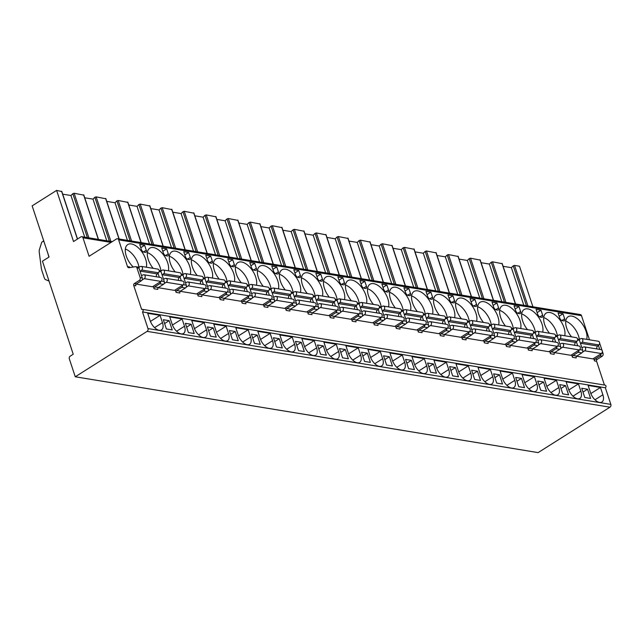 <?xml version="1.0" encoding="UTF-8"?>
<svg xmlns="http://www.w3.org/2000/svg" width="643" height="643" viewBox="0 0 643 643"><rect width="100%" height="100%" fill="white"/><g stroke="black" fill="none" stroke-linecap="round" stroke-linejoin="round"><path stroke-width="0.96" d="M142.481 311.935A1.39 1.069 99.3 0 0 141.661 309.468L133.712 285.444A1.39 1.069 -80.7 0 1 134.307 283.579L139.29 280.42A2.09 1.599 99.3 0 0 140.182 277.631L136.935 267.834A2.09 1.599 99.3 0 0 135.777 266.716A2.09 1.599 99.3 0 0 135.384 266.716L129.034 267.697A2.09 1.599 -80.7 0 1 128.64 267.697A2.09 1.599 -80.7 0 1 127.475 266.588L118.633 239.839A2.09 1.599 99.3 0 0 117.476 238.73A2.09 1.599 99.3 0 0 116.528 238.939L89.088 256.284L82.971 237.797A2.09 1.599 -80.7 0 0 81.814 236.688A2.09 1.599 -80.7 0 0 80.865 236.897L73.535 241.535L56.616 190.392L32.15 205.864L49.061 257.007L42.454 261.187L73.222 354.229L70.232 356.118A2.09 1.599 99.3 0 0 69.348 358.915L75.255 376.782L538.127 452.608L609.966 407.188A2.09 1.599 99.3 0 0 610.85 404.399L605.344 387.761L142.481 311.935L147.978 328.573A2.09 1.599 99.3 0 1 147.094 331.37L75.255 376.782M56.616 190.392L61.672 191.526M62.701 194.17L70.963 195.52L72.844 193.68L74.138 193.262L83.694 195.134M84.723 197.779L92.986 199.129L94.859 197.288L96.153 196.871L105.717 198.743M106.746 201.38L115.009 202.738L116.881 200.897L118.175 200.479L127.732 202.352M128.761 204.988L137.023 206.347L138.904 204.506L140.198 204.08L149.755 205.953M150.783 208.597L159.046 209.948L160.919 208.107L162.213 207.689L171.777 209.562M172.806 212.206L181.069 213.556L182.942 211.716L184.236 211.298L193.8 213.171M194.829 215.815L203.092 217.165L204.964 215.325L206.258 214.907L215.815 216.779M216.844 219.416L225.106 220.774L226.987 218.933L228.281 218.516L237.838 220.388M238.866 223.025L247.129 224.383L249.002 222.542L250.296 222.116L259.86 223.989M260.889 226.633L269.152 227.984L271.024 226.143L272.319 225.725L281.875 227.598M282.904 230.242L291.175 231.593L293.047 229.752L294.341 229.334L303.898 231.207M304.927 233.851L313.189 235.201L315.07 233.361L316.356 232.943L325.921 234.816M326.949 237.452L335.212 238.81L337.085 236.97L338.379 236.552L347.943 238.424M348.972 241.061L357.235 242.419L359.107 240.578L360.401 240.152L369.958 242.025M370.987 244.67L379.249 246.02L381.13 244.179L382.424 243.761L391.981 245.634M393.01 248.278L401.272 249.629L403.145 247.788L404.439 247.37L414.004 249.243M415.032 251.887L423.295 253.238L425.168 251.397L426.462 250.979L436.018 252.852M437.055 255.488L445.318 256.846L447.19 255.006L448.484 254.58L458.041 256.461M459.07 259.097L467.332 260.455L469.213 258.615L470.507 258.189L480.064 260.061M481.093 262.706L489.355 264.056L491.228 262.215L492.522 261.797L502.087 263.67M503.115 266.315L511.378 267.665L513.251 265.824L514.545 265.406L519.488 266.218L532.902 306.783M43.853 241.165L41.787 242.081L39.504 249.291A5.216 4.003 -80.7 0 0 39.239 252.16L41.224 267.48A16.702 12.82 -80.7 0 0 42.012 270.992L44.415 278.242A2.781 2.138 -80.7 0 0 45.573 279.617L49.037 281.104M43.812 241.133L43.306 240.9M48.908 257.104L47.638 252.699M147.721 313.31L150.141 320.624A9.741 5.16 57.7 0 0 161.514 329.867A9.741 5.16 57.7 0 0 162.47 322.641L160.051 315.335L147.721 313.31M169.744 316.919L172.163 324.233A9.741 5.16 57.7 0 0 183.536 333.476A9.741 5.16 57.7 0 0 184.493 326.25L182.073 318.936L169.744 316.919M191.767 320.527L194.178 327.834A9.741 5.16 57.7 0 0 205.551 337.085A9.741 5.16 57.7 0 0 206.516 329.859L204.096 322.545L191.767 320.527M213.781 324.136L216.201 331.442A9.741 5.16 57.7 0 0 227.574 340.686A9.741 5.16 57.7 0 0 228.53 333.46L226.119 326.154L213.781 324.136M235.804 327.737L238.223 335.051A9.741 5.16 57.7 0 0 249.597 344.294A9.741 5.16 57.7 0 0 250.553 337.069L248.134 329.763L235.804 327.737M257.827 331.346L260.246 338.66A9.741 5.16 57.7 0 0 271.611 347.903A9.741 5.16 57.7 0 0 272.576 340.677L270.156 333.371L257.827 331.346M279.842 334.955L282.261 342.269A9.741 5.16 57.7 0 0 293.634 351.512A9.741 5.16 57.7 0 0 294.59 344.286L292.179 336.972L279.842 334.955M301.864 338.564L304.284 345.87A9.741 5.16 57.7 0 0 315.657 355.121A9.741 5.16 57.7 0 0 316.613 347.895L314.194 340.581L301.864 338.564M323.887 342.172L326.306 349.479A9.741 5.16 57.7 0 0 337.679 358.722A9.741 5.16 57.7 0 0 338.636 351.496L336.217 344.19L323.887 342.172M345.91 345.773L348.321 353.087A9.741 5.16 57.7 0 0 359.694 362.33A9.741 5.16 57.7 0 0 360.659 355.105L358.239 347.799L345.91 345.773M367.925 349.382L370.344 356.696A9.741 5.16 57.7 0 0 381.717 365.939A9.741 5.16 57.7 0 0 382.673 358.714L380.262 351.408L367.925 349.382M389.947 352.991L392.367 360.305A9.741 5.16 57.7 0 0 403.74 369.548A9.741 5.16 57.7 0 0 404.696 362.322L402.277 355.008L389.947 352.991M411.97 356.6L414.389 363.906A9.741 5.16 57.7 0 0 425.754 373.157A9.741 5.16 57.7 0 0 426.719 365.931L424.3 358.617L411.97 356.6M433.985 360.209L436.404 367.515A9.741 5.16 57.7 0 0 447.777 376.758A9.741 5.16 57.7 0 0 448.742 369.532L446.322 362.226L433.985 360.209M456.008 363.809L458.427 371.124A9.741 5.16 57.7 0 0 469.8 380.367A9.741 5.16 57.7 0 0 470.756 373.141L468.337 365.835L456.008 363.809M478.03 367.418L480.45 374.732A9.741 5.16 57.7 0 0 491.823 383.975A9.741 5.16 57.7 0 0 492.779 376.75L490.36 369.444L478.03 367.418M500.053 371.027L502.464 378.341A9.741 5.16 57.7 0 0 513.837 387.584A9.741 5.16 57.7 0 0 514.802 380.359L512.383 373.044L500.053 371.027M522.068 374.636L524.487 381.942A9.741 5.16 57.7 0 0 535.86 391.193A9.741 5.16 57.7 0 0 536.817 383.967L534.405 376.653L522.068 374.636M544.091 378.245L546.51 385.551A9.741 5.16 57.7 0 0 557.883 394.794A9.741 5.16 57.7 0 0 558.839 387.568L556.42 380.262L544.091 378.245M566.113 381.846L568.533 389.16A9.741 5.16 57.7 0 0 579.906 398.403A9.741 5.16 57.7 0 0 580.862 391.177L578.443 383.871L566.113 381.846M588.136 385.454L590.547 392.769A9.741 5.16 57.7 0 0 601.92 402.012A9.741 5.16 57.7 0 0 602.885 394.786L600.466 387.48L588.136 385.454M166.392 328.967L172.211 329.923L169.149 320.68L163.338 319.724L166.392 328.967M188.415 332.576L194.226 333.524L191.172 324.281L185.361 323.333L188.415 332.576M210.438 336.185L216.249 337.133L213.195 327.89L207.384 326.941L210.438 336.185M232.461 339.785L238.272 340.742L235.217 331.499L229.398 330.542L232.461 339.785M254.475 343.394L260.294 344.351L257.232 335.107L251.421 334.151L254.475 343.394M276.498 347.003L282.309 347.959L279.255 338.716L273.444 337.76L276.498 347.003M298.521 350.612L304.332 351.56L301.278 342.317L295.459 341.369L298.521 350.612M320.536 354.221L326.355 355.169L323.292 345.926L317.481 344.978L320.536 354.221M342.558 357.821L348.377 358.778L345.315 349.535L339.504 348.578L342.558 357.821M364.581 361.43L370.392 362.387L367.338 353.144L361.527 352.187L364.581 361.43M386.604 365.039L392.415 365.988L389.361 356.752L383.541 355.796L386.604 365.039M408.618 368.648L414.438 369.596L411.375 360.353L405.564 359.405L408.618 368.648M430.641 372.257L436.452 373.205L433.398 363.962L427.587 363.014L430.641 372.257M452.664 375.858L458.475 376.814L455.421 367.571L449.61 366.614L452.664 375.858M474.687 379.466L480.498 380.423L477.444 371.18L471.624 370.223L474.687 379.466M496.701 383.075L502.521 384.024L499.458 374.789L493.647 373.832L496.701 383.075M518.724 386.684L524.535 387.633L521.481 378.389L515.67 377.441L518.724 386.684M540.747 390.293L546.558 391.241L543.504 381.998L537.685 381.05L540.747 390.293M562.762 393.894L568.581 394.85L565.519 385.607L559.707 384.651L562.762 393.894M584.784 397.503L590.595 398.459L587.541 389.216L581.73 388.259L584.784 397.503M142.296 309.331L605.167 385.157A1.39 1.069 99.3 0 1 605.344 387.761M593.666 358.424L594.494 360.924A1.39 1.069 99.3 0 1 595.08 359.059L597.178 359.397A1.39 1.069 -80.7 0 0 596.583 361.262L604.444 385.036M117.476 238.73L580.348 314.556A2.09 1.599 99.3 0 1 581.505 315.665L589.486 339.809M549.628 351.207L550.456 353.706A1.39 1.069 99.3 0 1 551.043 351.842L554.788 352.46A1.39 1.069 99.3 0 0 554.194 354.317L550.456 353.706M527.606 347.598L528.433 350.097A1.39 1.069 99.3 0 1 529.02 348.233L532.766 348.852A1.39 1.069 99.3 0 0 532.179 350.716L528.433 350.097M505.583 343.989L506.411 346.489A1.39 1.069 99.3 0 1 506.997 344.632L510.743 345.243A1.39 1.069 99.3 0 0 510.156 347.107L506.411 346.489M483.56 340.388L484.388 342.888A1.39 1.069 99.3 0 1 484.983 341.023L488.728 341.634A1.39 1.069 99.3 0 0 488.133 343.499L484.388 342.888M461.545 336.779L462.373 339.279A1.39 1.069 99.3 0 1 462.96 337.414L466.705 338.025A1.39 1.069 99.3 0 0 466.111 339.89L462.373 339.279M439.523 333.17L440.351 335.67A1.39 1.069 99.3 0 1 440.937 333.805L444.683 334.424A1.39 1.069 99.3 0 0 444.096 336.281L440.351 335.67M417.5 329.562L418.328 332.061A1.39 1.069 99.3 0 1 418.923 330.197L422.66 330.815A1.39 1.069 99.3 0 0 422.073 332.68L418.328 332.061M395.485 325.953L396.305 328.452A1.39 1.069 99.3 0 1 396.9 326.596L400.645 327.207A1.39 1.069 99.3 0 0 400.05 329.071L396.305 328.452M373.462 322.352L374.29 324.852A1.39 1.069 99.3 0 1 374.877 322.987L378.623 323.598A1.39 1.069 99.3 0 0 378.028 325.462L374.29 324.852M351.44 318.743L352.268 321.243A1.39 1.069 99.3 0 1 352.854 319.378L356.6 319.989A1.39 1.069 99.3 0 0 356.013 321.854L352.268 321.243M329.417 315.134L330.245 317.634A1.39 1.069 99.3 0 1 330.84 315.769L334.577 316.388A1.39 1.069 99.3 0 0 333.99 318.245L330.245 317.634M307.402 311.525L308.23 314.025A1.39 1.069 99.3 0 1 308.817 312.16L312.562 312.779A1.39 1.069 99.3 0 0 311.968 314.644L308.23 314.025M285.379 307.917L286.207 310.416A1.39 1.069 99.3 0 1 286.794 308.56L290.54 309.17A1.39 1.069 99.3 0 0 289.953 311.035L286.207 310.416M263.357 304.316L264.185 306.815A1.39 1.069 99.3 0 1 264.779 304.951L268.517 305.562A1.39 1.069 99.3 0 0 267.93 307.426L264.185 306.815M241.342 300.707L242.162 303.207A1.39 1.069 99.3 0 1 242.757 301.342L246.502 301.953A1.39 1.069 99.3 0 0 245.907 303.817L242.162 303.207M219.319 297.098L220.147 299.598A1.39 1.069 99.3 0 1 220.734 297.733L224.479 298.352A1.39 1.069 99.3 0 0 223.885 300.209L220.147 299.598M197.297 293.489L198.124 295.989A1.39 1.069 99.3 0 1 198.711 294.124L202.457 294.743A1.39 1.069 99.3 0 0 201.87 296.608L198.124 295.989M175.274 289.88L176.102 292.38A1.39 1.069 99.3 0 1 176.696 290.523L180.434 291.134A1.39 1.069 99.3 0 0 179.847 292.999L176.102 292.38M153.259 286.28L154.087 288.779A1.39 1.069 99.3 0 1 154.674 286.915L158.419 287.525A1.39 1.069 99.3 0 0 157.824 289.39L154.087 288.779M571.643 354.815L572.471 357.315A1.39 1.069 99.3 0 1 573.066 355.45L576.803 356.061A1.39 1.069 99.3 0 0 576.216 357.926L572.471 357.315M142.055 280.035L144.233 278.66L160.967 281.401L152.479 286.77L136.179 284.093M164.078 283.643L166.256 282.269L182.99 285.01L174.502 290.371L158.202 287.702M186.1 287.252L188.278 285.87L205.013 288.611L196.525 293.98L180.217 291.311M208.115 290.853L210.293 289.479L227.027 292.219L218.54 297.588L202.24 294.92M230.138 294.462L232.316 293.087L249.05 295.828L240.562 301.197L224.262 298.521M252.16 298.071L254.339 296.696L271.073 299.437L262.585 304.806L246.285 302.13M274.183 301.68L276.353 300.305L293.095 303.046L284.608 308.407L268.3 305.738M296.198 305.288L298.376 303.906L315.11 306.647L306.623 312.016L290.323 309.347M318.221 308.889L320.399 307.515L337.133 310.256L328.645 315.625L312.345 312.956M340.243 312.498L342.422 311.124L359.156 313.864L350.668 319.233L334.368 316.557M362.266 316.107L364.436 314.732L381.178 317.473L372.683 322.842L356.383 320.166M384.281 319.716L386.459 318.341L403.193 321.082L394.706 326.443L378.406 323.775M406.304 323.325L408.482 321.942L425.216 324.683L416.728 330.052L400.428 327.383M428.326 326.925L430.497 325.551L447.239 328.292L438.751 333.661L422.443 330.992M450.341 330.534L452.519 329.16L469.253 331.901L460.766 337.27L444.466 334.593M472.364 334.143L474.542 332.769L491.276 335.509L482.789 340.87L466.488 338.202M494.387 337.752L496.565 336.377L513.299 339.118L504.811 344.479L488.511 341.811M516.409 341.361L518.58 339.978L535.322 342.719L526.826 348.088L510.526 345.42M538.424 344.961L540.602 343.587L557.336 346.328L548.849 351.697L532.549 349.028M560.447 348.57L562.625 347.196L579.359 349.937L570.871 355.306L554.571 352.629M582.47 352.179L584.648 350.805L601.382 353.546L592.894 358.907L576.586 356.238M146.307 267.207A15.311 8.11 57.7 0 0 145.623 259.105A15.311 8.11 57.7 0 0 127.756 244.573A15.311 8.11 57.7 0 0 126.245 255.93A15.311 8.11 57.7 0 0 133.302 267.038M168.329 270.816A15.311 8.11 57.7 0 0 167.646 262.714A15.311 8.11 57.7 0 0 149.771 248.182A15.311 8.11 57.7 0 0 148.268 259.539A15.311 8.11 57.7 0 0 153.171 268.332M190.344 274.424A15.311 8.11 57.7 0 0 189.669 266.323A15.311 8.11 57.7 0 0 171.794 251.791A15.311 8.11 57.7 0 0 170.291 263.148A15.311 8.11 57.7 0 0 175.193 271.941M212.367 278.033A15.311 8.11 57.7 0 0 211.684 269.931A15.311 8.11 57.7 0 0 193.816 255.4A15.311 8.11 57.7 0 0 192.305 266.757A15.311 8.11 57.7 0 0 197.216 275.55M234.39 281.634A15.311 8.11 57.7 0 0 233.706 273.532A15.311 8.11 57.7 0 0 215.839 259.008A15.311 8.11 57.7 0 0 214.328 270.357A15.311 8.11 57.7 0 0 219.231 279.15M256.412 285.243A15.311 8.11 57.7 0 0 255.729 277.141A15.311 8.11 57.7 0 0 237.854 262.609A15.311 8.11 57.7 0 0 236.351 273.966A15.311 8.11 57.7 0 0 241.254 282.759M278.427 288.852A15.311 8.11 57.7 0 0 277.744 280.75A15.311 8.11 57.7 0 0 259.876 266.218A15.311 8.11 57.7 0 0 258.365 277.575A15.311 8.11 57.7 0 0 263.276 286.368M300.45 292.461A15.311 8.11 57.7 0 0 299.767 284.359A15.311 8.11 57.7 0 0 281.899 269.827A15.311 8.11 57.7 0 0 280.388 281.184A15.311 8.11 57.7 0 0 285.291 289.977M322.473 296.061A15.311 8.11 57.7 0 0 321.789 287.96A15.311 8.11 57.7 0 0 303.914 273.436A15.311 8.11 57.7 0 0 302.411 284.793A15.311 8.11 57.7 0 0 307.314 293.586M344.487 299.67A15.311 8.11 57.7 0 0 343.812 291.568A15.311 8.11 57.7 0 0 325.937 277.045A15.311 8.11 57.7 0 0 324.434 288.394A15.311 8.11 57.7 0 0 329.337 297.187M366.51 303.279A15.311 8.11 57.7 0 0 365.827 295.177A15.311 8.11 57.7 0 0 347.959 280.645A15.311 8.11 57.7 0 0 346.448 292.002A15.311 8.11 57.7 0 0 351.359 300.795M388.533 306.888A15.311 8.11 57.7 0 0 387.85 298.786A15.311 8.11 57.7 0 0 369.982 284.254A15.311 8.11 57.7 0 0 368.471 295.611A15.311 8.11 57.7 0 0 373.374 304.404M410.555 310.497A15.311 8.11 57.7 0 0 409.872 302.395A15.311 8.11 57.7 0 0 391.997 287.863A15.311 8.11 57.7 0 0 390.494 299.22A15.311 8.11 57.7 0 0 395.397 308.013M432.57 314.097A15.311 8.11 57.7 0 0 431.887 305.996A15.311 8.11 57.7 0 0 414.02 291.472A15.311 8.11 57.7 0 0 412.517 302.829A15.311 8.11 57.7 0 0 417.42 311.622M454.593 317.706A15.311 8.11 57.7 0 0 453.91 309.604A15.311 8.11 57.7 0 0 436.042 295.081A15.311 8.11 57.7 0 0 434.531 306.43A15.311 8.11 57.7 0 0 439.442 315.223M476.616 321.315A15.311 8.11 57.7 0 0 475.933 313.213A15.311 8.11 57.7 0 0 458.057 298.682A15.311 8.11 57.7 0 0 456.554 310.039A15.311 8.11 57.7 0 0 461.457 318.832M498.638 324.924A15.311 8.11 57.7 0 0 497.955 316.822A15.311 8.11 57.7 0 0 480.08 302.29A15.311 8.11 57.7 0 0 478.577 313.647A15.311 8.11 57.7 0 0 483.48 322.44M520.653 328.533A15.311 8.11 57.7 0 0 519.97 320.431A15.311 8.11 57.7 0 0 502.103 305.899A15.311 8.11 57.7 0 0 500.592 317.256A15.311 8.11 57.7 0 0 505.502 326.049M542.676 332.134A15.311 8.11 57.7 0 0 541.993 324.032A15.311 8.11 57.7 0 0 524.125 309.508A15.311 8.11 57.7 0 0 522.614 320.865A15.311 8.11 57.7 0 0 527.517 329.658M564.699 335.742A15.311 8.11 57.7 0 0 564.015 327.641A15.311 8.11 57.7 0 0 546.14 313.117A15.311 8.11 57.7 0 0 544.637 324.466A15.311 8.11 57.7 0 0 549.54 333.259M586.713 339.351A15.311 8.11 57.7 0 0 586.038 331.249A15.311 8.11 57.7 0 0 568.163 316.718A15.311 8.11 57.7 0 0 566.66 328.075A15.311 8.11 57.7 0 0 571.563 336.868M145.31 252.369A2.781 1.479 57.7 0 0 145.985 252.257A2.781 1.479 57.7 0 0 146.258 250.199L144.627 245.264L139.7 244.461L141.323 249.388A2.781 1.479 57.7 0 0 143.903 252.144L145.31 252.369M167.333 255.978A2.781 1.479 57.7 0 0 168.008 255.866A2.781 1.479 57.7 0 0 168.281 253.8L166.65 248.873L161.714 248.069L163.346 252.996A2.781 1.479 57.7 0 0 165.926 255.745L167.333 255.978M189.355 259.587A2.781 1.479 57.7 0 0 190.031 259.475A2.781 1.479 57.7 0 0 190.304 257.409L188.672 252.482L183.737 251.67L185.369 256.605A2.781 1.479 57.7 0 0 187.949 259.354L189.355 259.587M211.378 263.196A2.781 1.479 57.7 0 0 212.045 263.083A2.781 1.479 57.7 0 0 212.319 261.018L210.695 256.091L205.76 255.279L207.392 260.206A2.781 1.479 57.7 0 0 209.964 262.963L211.378 263.196M233.393 266.805A2.781 1.479 57.7 0 0 234.068 266.692A2.781 1.479 57.7 0 0 234.341 264.627L232.71 259.692L227.783 258.888L229.406 263.815A2.781 1.479 57.7 0 0 231.986 266.572L233.393 266.805M255.416 270.406A2.781 1.479 57.7 0 0 256.091 270.293A2.781 1.479 57.7 0 0 256.364 268.235L254.732 263.3L249.797 262.497L251.429 267.424A2.781 1.479 57.7 0 0 254.009 270.181L255.416 270.406M277.438 274.014A2.781 1.479 57.7 0 0 278.106 273.902A2.781 1.479 57.7 0 0 278.387 271.836L276.755 266.909L271.82 266.106L273.452 271.033A2.781 1.479 57.7 0 0 276.024 273.781L277.438 274.014M299.453 277.623A2.781 1.479 57.7 0 0 300.128 277.511A2.781 1.479 57.7 0 0 300.402 275.445L298.77 270.518L293.843 269.706L295.475 274.641A2.781 1.479 57.7 0 0 298.047 277.39L299.453 277.623M321.476 281.232A2.781 1.479 57.7 0 0 322.151 281.12A2.781 1.479 57.7 0 0 322.424 279.054L320.793 274.127L315.858 273.315L317.489 278.242A2.781 1.479 57.7 0 0 320.069 280.999L321.476 281.232M343.499 284.841A2.781 1.479 57.7 0 0 344.174 284.728A2.781 1.479 57.7 0 0 344.447 282.663L342.815 277.728L337.88 276.924L339.512 281.851A2.781 1.479 57.7 0 0 342.092 284.608L343.499 284.841M365.521 288.442A2.781 1.479 57.7 0 0 366.188 288.329A2.781 1.479 57.7 0 0 366.462 286.272L364.838 281.337L359.903 280.533L361.535 285.46A2.781 1.479 57.7 0 0 364.107 288.217L365.521 288.442M387.536 292.051A2.781 1.479 57.7 0 0 388.211 291.938A2.781 1.479 57.7 0 0 388.485 289.872L386.853 284.945L381.926 284.142L383.549 289.069A2.781 1.479 57.7 0 0 386.13 291.818L387.536 292.051M409.559 295.659A2.781 1.479 57.7 0 0 410.234 295.547A2.781 1.479 57.7 0 0 410.507 293.481L408.876 288.554L403.941 287.743L405.572 292.678A2.781 1.479 57.7 0 0 408.152 295.426L409.559 295.659M431.582 299.268A2.781 1.479 57.7 0 0 432.249 299.156A2.781 1.479 57.7 0 0 432.53 297.09L430.898 292.163L425.963 291.351L427.595 296.278A2.781 1.479 57.7 0 0 430.167 299.035L431.582 299.268M453.604 302.869A2.781 1.479 57.7 0 0 454.271 302.765A2.781 1.479 57.7 0 0 454.545 300.699L452.913 295.764L447.986 294.96L449.618 299.887A2.781 1.479 57.7 0 0 452.19 302.644L453.604 302.869M475.619 306.478A2.781 1.479 57.7 0 0 476.294 306.365A2.781 1.479 57.7 0 0 476.567 304.308L474.936 299.373L470.001 298.569L471.632 303.496A2.781 1.479 57.7 0 0 474.212 306.253L475.619 306.478M497.642 310.087A2.781 1.479 57.7 0 0 498.317 309.974A2.781 1.479 57.7 0 0 498.59 307.909L496.959 302.982L492.024 302.17L493.655 307.105A2.781 1.479 57.7 0 0 496.235 309.854L497.642 310.087M519.665 313.696A2.781 1.479 57.7 0 0 520.332 313.583A2.781 1.479 57.7 0 0 520.605 311.517L518.981 306.59L514.046 305.779L515.678 310.714A2.781 1.479 57.7 0 0 518.25 313.462L519.665 313.696M541.679 317.304A2.781 1.479 57.7 0 0 542.354 317.192A2.781 1.479 57.7 0 0 542.628 315.126L540.996 310.199L536.069 309.387L537.693 314.314A2.781 1.479 57.7 0 0 540.273 317.071L541.679 317.304M563.702 320.905A2.781 1.479 57.7 0 0 564.377 320.801A2.781 1.479 57.7 0 0 564.65 318.735L563.019 313.8L558.084 312.996L559.715 317.923A2.781 1.479 57.7 0 0 562.295 320.68L563.702 320.905M133.712 285.444L135.81 285.781A1.39 1.069 99.3 0 1 136.396 283.917L141.388 280.766A2.09 1.599 99.3 0 0 142.272 277.969L139.033 268.171A2.09 1.599 99.3 0 0 137.867 267.062A2.09 1.599 99.3 0 0 137.473 267.062M129.918 267.56A2.09 1.599 99.3 0 1 129.573 266.925L127.475 266.588M159.496 270.663A2.09 1.599 99.3 0 1 159.89 270.663A2.09 1.599 99.3 0 1 161.047 271.78L164.295 281.578A2.09 1.599 99.3 0 1 163.402 284.375L158.419 287.525M181.519 274.272A2.09 1.599 99.3 0 1 181.913 274.272A2.09 1.599 99.3 0 1 183.07 275.389L186.309 285.187A2.09 1.599 99.3 0 1 185.425 287.984L180.434 291.134M203.534 277.88A2.09 1.599 99.3 0 1 203.935 277.88A2.09 1.599 99.3 0 1 205.093 278.998L208.332 288.795A2.09 1.599 99.3 0 1 207.448 291.584L202.457 294.743M225.556 281.489A2.09 1.599 99.3 0 1 225.95 281.489A2.09 1.599 99.3 0 1 227.116 282.607L230.355 292.396A2.09 1.599 99.3 0 1 229.471 295.193L224.479 298.352M247.579 285.098A2.09 1.599 99.3 0 1 247.973 285.098A2.09 1.599 99.3 0 1 249.13 286.207L252.369 296.005A2.09 1.599 99.3 0 1 251.485 298.802L246.502 301.953M269.602 288.699A2.09 1.599 99.3 0 1 269.996 288.699A2.09 1.599 99.3 0 1 271.153 289.816L274.392 299.614A2.09 1.599 99.3 0 1 273.508 302.411L268.517 305.562M291.617 292.308A2.09 1.599 99.3 0 1 292.018 292.308A2.09 1.599 99.3 0 1 293.176 293.425L296.415 303.223A2.09 1.599 99.3 0 1 295.531 306.02L290.54 309.17M313.639 295.917A2.09 1.599 99.3 0 1 314.033 295.917A2.09 1.599 99.3 0 1 315.191 297.034L318.438 306.832A2.09 1.599 99.3 0 1 317.546 309.621L312.562 312.779M335.662 299.525A2.09 1.599 99.3 0 1 336.056 299.525A2.09 1.599 99.3 0 1 337.213 300.635L340.452 310.432A2.09 1.599 99.3 0 1 339.568 313.229L334.577 316.388M357.685 303.134A2.09 1.599 99.3 0 1 358.079 303.134A2.09 1.599 99.3 0 1 359.236 304.243L362.475 314.041A2.09 1.599 99.3 0 1 361.591 316.838L356.6 319.989M379.7 306.735A2.09 1.599 99.3 0 1 380.093 306.735A2.09 1.599 99.3 0 1 381.259 307.852L384.498 317.65A2.09 1.599 99.3 0 1 383.614 320.447L378.623 323.598M401.722 310.344A2.09 1.599 99.3 0 1 402.116 310.344A2.09 1.599 99.3 0 1 403.274 311.461L406.513 321.259A2.09 1.599 99.3 0 1 405.629 324.056L400.645 327.207M423.745 313.953A2.09 1.599 99.3 0 1 424.139 313.953A2.09 1.599 99.3 0 1 425.296 315.07L428.535 324.868A2.09 1.599 99.3 0 1 427.651 327.657L422.66 330.815M445.76 317.562A2.09 1.599 99.3 0 1 446.162 317.562A2.09 1.599 99.3 0 1 447.319 318.671L450.558 328.469A2.09 1.599 99.3 0 1 449.674 331.266L444.683 334.424M467.782 321.162A2.09 1.599 99.3 0 1 468.176 321.17A2.09 1.599 99.3 0 1 469.334 322.28L472.581 332.077A2.09 1.599 99.3 0 1 471.689 334.874L466.705 338.025M489.805 324.771A2.09 1.599 99.3 0 1 490.199 324.771A2.09 1.599 99.3 0 1 491.356 325.888L494.596 335.686A2.09 1.599 99.3 0 1 493.711 338.483L488.728 341.634M511.828 328.38A2.09 1.599 99.3 0 1 512.222 328.38A2.09 1.599 99.3 0 1 513.379 329.497L516.618 339.295A2.09 1.599 99.3 0 1 515.734 342.092L510.743 345.243M533.843 331.989A2.09 1.599 99.3 0 1 534.237 331.989A2.09 1.599 99.3 0 1 535.402 333.106L538.641 342.904A2.09 1.599 99.3 0 1 537.757 345.693L532.766 348.852M555.865 335.598A2.09 1.599 99.3 0 1 556.259 335.598A2.09 1.599 99.3 0 1 557.417 336.707L560.664 346.505A2.09 1.599 99.3 0 1 559.772 349.302L554.788 352.46M599.614 343.225A2.09 1.599 99.3 0 1 599.806 343.651L601.969 350.17M577.888 339.199A2.09 1.599 99.3 0 1 578.282 339.207A2.09 1.599 99.3 0 1 579.439 340.316L582.679 350.113A2.09 1.599 99.3 0 1 581.794 352.911L576.803 356.061M157.993 273.235L159.327 277.27M180.008 276.836L181.342 280.87M202.031 280.444L203.365 284.479M224.053 284.053L225.388 288.088M246.068 287.662L247.402 291.697M268.091 291.271L269.425 295.306M290.114 294.872L291.448 298.907M312.136 298.481L313.471 302.515M334.151 302.089L335.485 306.124M356.174 305.698L357.508 309.733M378.197 309.307L379.531 313.342M400.211 312.908L401.553 316.943M422.234 316.517L423.568 320.552M444.257 320.126L445.591 324.16M466.279 323.734L467.614 327.769M488.294 327.343L489.628 331.378M510.317 330.944L511.651 334.979M532.34 334.553L533.674 338.588M554.362 338.162L555.697 342.197M598.4 345.379L599.734 349.406M602.387 351.44L603.046 353.449A2.09 1.599 99.3 0 1 602.161 356.246L597.178 359.397M576.377 341.771L577.711 345.805M160.662 281.594A2.09 1.599 99.3 0 1 159.665 283.756L154.674 286.915M182.684 285.203A2.09 1.599 99.3 0 1 181.68 287.365L176.696 290.523M204.707 288.811A2.09 1.599 99.3 0 1 203.702 290.974L198.711 294.124M226.722 292.412A2.09 1.599 99.3 0 1 225.725 294.582L220.734 297.733M248.745 296.021A2.09 1.599 99.3 0 1 247.748 298.191L242.757 301.342M270.767 299.63A2.09 1.599 99.3 0 1 269.763 301.792L264.779 304.951M292.79 303.239A2.09 1.599 99.3 0 1 291.785 305.401L286.794 308.56M314.805 306.84A2.09 1.599 99.3 0 1 313.808 309.01L308.817 312.16M336.828 310.448A2.09 1.599 99.3 0 1 335.823 312.619L330.84 315.769M358.85 314.057A2.09 1.599 99.3 0 1 357.846 316.227L352.854 319.378M380.865 317.666A2.09 1.599 99.3 0 1 379.868 319.828L374.877 322.987M402.888 321.275A2.09 1.599 99.3 0 1 401.891 323.437L396.9 326.596M424.91 324.876A2.09 1.599 99.3 0 1 423.906 327.046L418.923 330.197M446.933 328.485A2.09 1.599 99.3 0 1 445.929 330.655L440.937 333.805M468.948 332.093A2.09 1.599 99.3 0 1 467.951 334.264L462.96 337.414M490.971 335.702A2.09 1.599 99.3 0 1 489.966 337.864L484.983 341.023M512.993 339.311A2.09 1.599 99.3 0 1 511.989 341.473L506.997 344.632M535.008 342.912A2.09 1.599 99.3 0 1 534.011 345.082L529.02 348.233M557.031 346.521A2.09 1.599 99.3 0 1 556.034 348.691L551.043 351.842M601.076 353.738A2.09 1.599 99.3 0 1 600.072 355.9L595.08 359.059M579.054 350.13A2.09 1.599 99.3 0 1 578.049 352.3L573.066 355.45M140.15 271.547A2.419 1.857 99.3 0 1 140.487 271.169L141.757 270.044A2.09 1.599 -80.7 0 0 142.441 267.866A2.09 1.599 -80.7 0 0 141.187 266.371A2.09 1.599 -80.7 0 0 140.238 266.58L138.695 267.56M144.233 278.66A2.09 1.599 -80.7 0 0 145.23 276.45A2.09 1.599 -80.7 0 0 143.96 274.746A2.09 1.599 -80.7 0 0 143.333 274.81L141.886 275.397A2.419 1.857 99.3 0 1 141.452 275.509M160.967 281.401A2.09 1.599 -80.7 0 0 161.972 279.191A2.09 1.599 -80.7 0 0 160.694 277.495L143.96 274.746M156.418 276.787A2.419 1.857 99.3 0 1 157.222 273.91L158.491 272.785A2.09 1.599 -80.7 0 0 159.175 270.607A2.09 1.599 -80.7 0 0 157.921 269.112L141.187 266.371M141.757 270.044L158.491 272.785M162.165 275.156A2.419 1.857 99.3 0 1 162.51 274.778L163.772 273.653A2.09 1.599 -80.7 0 0 164.455 271.467A2.09 1.599 -80.7 0 0 163.209 269.98A2.09 1.599 -80.7 0 0 162.261 270.189L160.718 271.161M166.256 282.269A2.09 1.599 -80.7 0 0 167.252 280.059A2.09 1.599 -80.7 0 0 165.982 278.355A2.09 1.599 -80.7 0 0 165.347 278.411L163.909 279.006A2.419 1.857 99.3 0 1 163.475 279.118M182.99 285.01A2.09 1.599 -80.7 0 0 183.986 282.799A2.09 1.599 -80.7 0 0 182.716 281.095L165.982 278.355M178.441 280.396A2.419 1.857 99.3 0 1 179.244 277.519L180.514 276.394A2.09 1.599 -80.7 0 0 181.197 274.207A2.09 1.599 -80.7 0 0 179.944 272.72L163.209 269.98M163.772 273.653L180.514 276.394M184.187 278.765A2.419 1.857 99.3 0 1 184.533 278.379L185.795 277.262A2.09 1.599 -80.7 0 0 186.478 275.075A2.09 1.599 -80.7 0 0 185.232 273.58A2.09 1.599 -80.7 0 0 184.284 273.797L182.741 274.77M188.278 285.87A2.09 1.599 -80.7 0 0 189.275 283.667A2.09 1.599 -80.7 0 0 187.997 281.964A2.09 1.599 -80.7 0 0 187.37 282.02L185.931 282.615A2.419 1.857 99.3 0 1 185.497 282.719M205.013 288.611A2.09 1.599 -80.7 0 0 206.009 286.408A2.09 1.599 -80.7 0 0 204.739 284.704L187.997 281.964M200.455 284.005A2.419 1.857 99.3 0 1 201.267 281.12L202.529 280.002A2.09 1.599 -80.7 0 0 203.212 277.816A2.09 1.599 -80.7 0 0 201.966 276.321L185.232 273.58M185.795 277.262L202.529 280.002M206.21 282.373A2.419 1.857 99.3 0 1 206.548 281.988L207.818 280.87A2.09 1.599 -80.7 0 0 208.501 278.684A2.09 1.599 -80.7 0 0 207.247 277.189A2.09 1.599 -80.7 0 0 206.299 277.406L204.755 278.379M210.293 289.479A2.09 1.599 -80.7 0 0 211.298 287.268A2.09 1.599 -80.7 0 0 210.02 285.572A2.09 1.599 -80.7 0 0 209.393 285.629L207.946 286.215A2.419 1.857 99.3 0 1 207.52 286.328M227.027 292.219A2.09 1.599 -80.7 0 0 228.032 290.017A2.09 1.599 -80.7 0 0 226.754 288.313L210.02 285.572M222.478 287.614A2.419 1.857 99.3 0 1 223.29 284.728L224.552 283.611A2.09 1.599 -80.7 0 0 225.235 281.425A2.09 1.599 -80.7 0 0 223.989 279.93L207.247 277.189M207.818 280.87L224.552 283.611M228.225 285.974A2.419 1.857 99.3 0 1 228.57 285.596L229.84 284.471A2.09 1.599 -80.7 0 0 230.524 282.293A2.09 1.599 -80.7 0 0 229.27 280.798A2.09 1.599 -80.7 0 0 228.321 281.007L226.778 281.988M232.316 293.087A2.09 1.599 -80.7 0 0 233.313 290.877A2.09 1.599 -80.7 0 0 232.043 289.181A2.09 1.599 -80.7 0 0 231.408 289.237L229.969 289.824A2.419 1.857 99.3 0 1 229.535 289.937M249.05 295.828A2.09 1.599 -80.7 0 0 250.047 293.618A2.09 1.599 -80.7 0 0 248.777 291.922L232.043 289.181M244.501 291.223A2.419 1.857 99.3 0 1 245.304 288.337L246.574 287.22A2.09 1.599 -80.7 0 0 247.258 285.034A2.09 1.599 -80.7 0 0 246.004 283.539L229.27 280.798M229.84 284.471L246.574 287.22M250.248 289.583A2.419 1.857 99.3 0 1 250.593 289.205L251.855 288.08A2.09 1.599 -80.7 0 0 252.538 285.902A2.09 1.599 -80.7 0 0 251.292 284.407A2.09 1.599 -80.7 0 0 250.344 284.616L248.801 285.588M254.339 296.696A2.09 1.599 -80.7 0 0 255.335 294.486A2.09 1.599 -80.7 0 0 254.065 292.782A2.09 1.599 -80.7 0 0 253.43 292.846L251.992 293.433A2.419 1.857 99.3 0 1 251.558 293.546M271.073 299.437A2.09 1.599 -80.7 0 0 272.069 297.227A2.09 1.599 -80.7 0 0 270.799 295.531L254.065 292.782M266.515 294.824A2.419 1.857 99.3 0 1 267.327 291.946L268.589 290.821A2.09 1.599 -80.7 0 0 269.272 288.643A2.09 1.599 -80.7 0 0 268.027 287.148L251.292 284.407M251.855 288.08L268.589 290.821M272.27 293.192A2.419 1.857 99.3 0 1 272.616 292.814L273.878 291.689A2.09 1.599 -80.7 0 0 274.561 289.503A2.09 1.599 -80.7 0 0 273.315 288.016A2.09 1.599 -80.7 0 0 272.359 288.225L270.824 289.197M276.353 300.305A2.09 1.599 -80.7 0 0 277.358 298.095A2.09 1.599 -80.7 0 0 276.08 296.391A2.09 1.599 -80.7 0 0 275.453 296.447L274.014 297.042A2.419 1.857 99.3 0 1 273.58 297.154M293.095 303.046A2.09 1.599 -80.7 0 0 294.092 300.836A2.09 1.599 -80.7 0 0 292.822 299.132L276.08 296.391M288.538 298.432A2.419 1.857 99.3 0 1 289.35 295.555L290.612 294.43A2.09 1.599 -80.7 0 0 291.295 292.243A2.09 1.599 -80.7 0 0 290.049 290.757L273.315 288.016M273.878 291.689L290.612 294.43M294.293 296.801A2.419 1.857 99.3 0 1 294.631 296.415L295.901 295.298A2.09 1.599 -80.7 0 0 296.584 293.112A2.09 1.599 -80.7 0 0 295.33 291.617A2.09 1.599 -80.7 0 0 294.381 291.834L292.838 292.806M298.376 303.906A2.09 1.599 -80.7 0 0 299.373 301.704A2.09 1.599 -80.7 0 0 298.103 300A2.09 1.599 -80.7 0 0 297.476 300.056L296.029 300.651A2.419 1.857 99.3 0 1 295.595 300.755M315.11 306.647A2.09 1.599 -80.7 0 0 316.115 304.444A2.09 1.599 -80.7 0 0 314.837 302.74L298.103 300M310.561 302.041A2.419 1.857 99.3 0 1 311.373 299.156L312.635 298.039A2.09 1.599 -80.7 0 0 313.318 295.852A2.09 1.599 -80.7 0 0 312.064 294.357L295.33 291.617M295.901 295.298L312.635 298.039M316.308 300.402A2.419 1.857 99.3 0 1 316.653 300.024L317.915 298.907A2.09 1.599 -80.7 0 0 318.598 296.72A2.09 1.599 -80.7 0 0 317.353 295.225A2.09 1.599 -80.7 0 0 316.404 295.442L314.861 296.415M320.399 307.515A2.09 1.599 -80.7 0 0 321.396 305.304A2.09 1.599 -80.7 0 0 320.126 303.609A2.09 1.599 -80.7 0 0 319.491 303.665L318.052 304.252A2.419 1.857 99.3 0 1 317.618 304.364M337.133 310.256A2.09 1.599 -80.7 0 0 338.13 308.053A2.09 1.599 -80.7 0 0 336.86 306.349L320.126 303.609M332.584 305.65A2.419 1.857 99.3 0 1 333.387 302.765L334.657 301.647A2.09 1.599 -80.7 0 0 335.341 299.461A2.09 1.599 -80.7 0 0 334.087 297.966L317.353 295.225M317.915 298.907L334.657 301.647M338.331 304.01A2.419 1.857 99.3 0 1 338.676 303.633L339.938 302.507A2.09 1.599 -80.7 0 0 340.621 300.329A2.09 1.599 -80.7 0 0 339.375 298.834A2.09 1.599 -80.7 0 0 338.427 299.043L336.884 300.024M342.422 311.124A2.09 1.599 -80.7 0 0 343.418 308.913A2.09 1.599 -80.7 0 0 342.148 307.217A2.09 1.599 -80.7 0 0 341.513 307.274L340.075 307.86A2.419 1.857 99.3 0 1 339.641 307.973M359.156 313.864A2.09 1.599 -80.7 0 0 360.152 311.654A2.09 1.599 -80.7 0 0 358.882 309.958L342.148 307.217M354.598 309.251A2.419 1.857 99.3 0 1 355.41 306.373L356.672 305.256A2.09 1.599 -80.7 0 0 357.355 303.07A2.09 1.599 -80.7 0 0 356.109 301.575L339.375 298.834M339.938 302.507L356.672 305.256M360.353 307.619A2.419 1.857 99.3 0 1 360.691 307.241L361.961 306.116A2.09 1.599 -80.7 0 0 362.644 303.938A2.09 1.599 -80.7 0 0 361.39 302.443A2.09 1.599 -80.7 0 0 360.442 302.652L358.898 303.625M364.436 314.732A2.09 1.599 -80.7 0 0 365.441 312.522A2.09 1.599 -80.7 0 0 364.163 310.818A2.09 1.599 -80.7 0 0 363.536 310.882L362.097 311.469A2.419 1.857 99.3 0 1 361.663 311.582M381.178 317.473A2.09 1.599 -80.7 0 0 382.175 315.263A2.09 1.599 -80.7 0 0 380.897 313.559L364.163 310.818M376.621 312.86A2.419 1.857 99.3 0 1 377.433 309.982L378.695 308.857A2.09 1.599 -80.7 0 0 379.378 306.679A2.09 1.599 -80.7 0 0 378.132 305.184L361.39 302.443M361.961 306.116L378.695 308.857M382.368 311.228A2.419 1.857 99.3 0 1 382.714 310.85L383.984 309.725A2.09 1.599 -80.7 0 0 384.667 307.539A2.09 1.599 -80.7 0 0 383.413 306.052A2.09 1.599 -80.7 0 0 382.464 306.261L380.921 307.233M386.459 318.341A2.09 1.599 -80.7 0 0 387.456 316.131A2.09 1.599 -80.7 0 0 386.186 314.427A2.09 1.599 -80.7 0 0 385.551 314.483L384.112 315.078A2.419 1.857 99.3 0 1 383.678 315.183M403.193 321.082A2.09 1.599 -80.7 0 0 404.198 318.872A2.09 1.599 -80.7 0 0 402.92 317.168L386.186 314.427M398.644 316.469A2.419 1.857 99.3 0 1 399.448 313.591L400.718 312.466A2.09 1.599 -80.7 0 0 401.401 310.28A2.09 1.599 -80.7 0 0 400.147 308.793L383.413 306.052M383.984 309.725L400.718 312.466M404.391 314.837A2.419 1.857 99.3 0 1 404.736 314.451L405.998 313.334A2.09 1.599 -80.7 0 0 406.681 311.148A2.09 1.599 -80.7 0 0 405.436 309.653A2.09 1.599 -80.7 0 0 404.487 309.87L402.944 310.842M408.482 321.942A2.09 1.599 -80.7 0 0 409.478 319.74A2.09 1.599 -80.7 0 0 408.209 318.036A2.09 1.599 -80.7 0 0 407.574 318.092L406.135 318.687A2.419 1.857 99.3 0 1 405.701 318.791M425.216 324.683A2.09 1.599 -80.7 0 0 426.213 322.481A2.09 1.599 -80.7 0 0 424.943 320.777L408.209 318.036M420.667 320.077A2.419 1.857 99.3 0 1 421.47 317.192L422.74 316.075A2.09 1.599 -80.7 0 0 423.424 313.888A2.09 1.599 -80.7 0 0 422.17 312.394L405.436 309.653M405.998 313.334L422.74 316.075M426.413 318.438A2.419 1.857 99.3 0 1 426.759 318.06L428.021 316.943A2.09 1.599 -80.7 0 0 428.704 314.757A2.09 1.599 -80.7 0 0 427.458 313.262A2.09 1.599 -80.7 0 0 426.51 313.479L424.967 314.451M430.497 325.551A2.09 1.599 -80.7 0 0 431.501 323.341A2.09 1.599 -80.7 0 0 430.223 321.645A2.09 1.599 -80.7 0 0 429.596 321.701L428.158 322.288A2.419 1.857 99.3 0 1 427.724 322.4M447.239 328.292A2.09 1.599 -80.7 0 0 448.235 326.081A2.09 1.599 -80.7 0 0 446.965 324.385L430.223 321.645M442.681 323.686A2.419 1.857 99.3 0 1 443.493 320.801L444.755 319.684A2.09 1.599 -80.7 0 0 445.438 317.497A2.09 1.599 -80.7 0 0 444.192 316.002L427.458 313.262M428.021 316.943L444.755 319.684M448.436 322.047A2.419 1.857 99.3 0 1 448.774 321.669L450.044 320.544A2.09 1.599 -80.7 0 0 450.727 318.365A2.09 1.599 -80.7 0 0 449.473 316.87A2.09 1.599 -80.7 0 0 448.525 317.079L446.981 318.06M452.519 329.16A2.09 1.599 -80.7 0 0 453.516 326.949A2.09 1.599 -80.7 0 0 452.246 325.254A2.09 1.599 -80.7 0 0 451.619 325.31L450.172 325.897A2.419 1.857 99.3 0 1 449.746 326.009M469.253 331.901A2.09 1.599 -80.7 0 0 470.258 329.69A2.09 1.599 -80.7 0 0 468.98 327.994L452.246 325.254M464.704 327.287A2.419 1.857 99.3 0 1 465.516 324.41L466.778 323.292A2.09 1.599 -80.7 0 0 467.461 321.106A2.09 1.599 -80.7 0 0 466.215 319.611L449.473 316.87M450.044 320.544L466.778 323.292M470.451 325.655A2.419 1.857 99.3 0 1 470.797 325.278L472.058 324.152A2.09 1.599 -80.7 0 0 472.75 321.974A2.09 1.599 -80.7 0 0 471.496 320.479A2.09 1.599 -80.7 0 0 470.547 320.688L469.004 321.661M474.542 332.769A2.09 1.599 -80.7 0 0 475.539 330.558A2.09 1.599 -80.7 0 0 474.269 328.854A2.09 1.599 -80.7 0 0 473.634 328.919L472.195 329.505A2.419 1.857 99.3 0 1 471.761 329.618M491.276 335.509A2.09 1.599 -80.7 0 0 492.273 333.299A2.09 1.599 -80.7 0 0 491.003 331.595L474.269 328.854M486.727 330.896A2.419 1.857 99.3 0 1 487.531 328.018L488.801 326.893A2.09 1.599 -80.7 0 0 489.484 324.715A2.09 1.599 -80.7 0 0 488.23 323.22L471.496 320.479M472.058 324.152L488.801 326.893M492.474 329.264A2.419 1.857 99.3 0 1 492.819 328.886L494.081 327.761A2.09 1.599 -80.7 0 0 494.764 325.575A2.09 1.599 -80.7 0 0 493.519 324.088A2.09 1.599 -80.7 0 0 492.57 324.297L491.027 325.27M496.565 336.377A2.09 1.599 -80.7 0 0 497.561 334.167A2.09 1.599 -80.7 0 0 496.292 332.463A2.09 1.599 -80.7 0 0 495.657 332.519L494.218 333.114A2.419 1.857 99.3 0 1 493.784 333.219M513.299 339.118A2.09 1.599 -80.7 0 0 514.296 336.908A2.09 1.599 -80.7 0 0 513.026 335.204L496.292 332.463M508.742 334.505A2.419 1.857 99.3 0 1 509.553 331.627L510.815 330.502A2.09 1.599 -80.7 0 0 511.498 328.316A2.09 1.599 -80.7 0 0 510.253 326.829L493.519 324.088M494.081 327.761L510.815 330.502M514.496 332.873A2.419 1.857 99.3 0 1 514.842 332.487L516.104 331.37A2.09 1.599 -80.7 0 0 516.787 329.184A2.09 1.599 -80.7 0 0 515.533 327.689A2.09 1.599 -80.7 0 0 514.585 327.906L513.05 328.878M518.58 339.978A2.09 1.599 -80.7 0 0 519.584 337.776A2.09 1.599 -80.7 0 0 518.306 336.072A2.09 1.599 -80.7 0 0 517.679 336.128L516.241 336.723A2.419 1.857 99.3 0 1 515.807 336.828M535.322 342.719A2.09 1.599 -80.7 0 0 536.318 340.517A2.09 1.599 -80.7 0 0 535.04 338.813L518.306 336.072M530.764 338.114A2.419 1.857 99.3 0 1 531.576 335.228L532.838 334.111A2.09 1.599 -80.7 0 0 533.521 331.925A2.09 1.599 -80.7 0 0 532.275 330.43L515.533 327.689M516.104 331.37L532.838 334.111M536.511 336.474A2.419 1.857 99.3 0 1 536.857 336.096L538.127 334.979A2.09 1.599 -80.7 0 0 538.81 332.793A2.09 1.599 -80.7 0 0 537.556 331.298A2.09 1.599 -80.7 0 0 536.608 331.515L535.064 332.487M540.602 343.587A2.09 1.599 -80.7 0 0 541.599 341.377A2.09 1.599 -80.7 0 0 540.329 339.681A2.09 1.599 -80.7 0 0 539.702 339.737L538.255 340.324A2.419 1.857 99.3 0 1 537.821 340.436M557.336 346.328A2.09 1.599 -80.7 0 0 558.341 344.118A2.09 1.599 -80.7 0 0 557.063 342.422L540.329 339.681M552.787 341.722A2.419 1.857 99.3 0 1 553.591 338.837L554.861 337.72A2.09 1.599 -80.7 0 0 555.544 335.533A2.09 1.599 -80.7 0 0 554.29 334.038L537.556 331.298M538.127 334.979L554.861 337.72M558.534 340.083A2.419 1.857 99.3 0 1 558.88 339.705L560.141 338.58A2.09 1.599 -80.7 0 0 560.825 336.402A2.09 1.599 -80.7 0 0 559.579 334.907A2.09 1.599 -80.7 0 0 558.63 335.116L557.087 336.096M562.625 347.196A2.09 1.599 -80.7 0 0 563.622 344.986A2.09 1.599 -80.7 0 0 562.352 343.29A2.09 1.599 -80.7 0 0 561.717 343.346L560.278 343.933A2.419 1.857 99.3 0 1 559.844 344.045M579.359 349.937A2.09 1.599 -80.7 0 0 580.356 347.726A2.09 1.599 -80.7 0 0 579.086 346.03L562.352 343.29M574.81 345.323A2.419 1.857 99.3 0 1 575.614 342.446L576.884 341.329A2.09 1.599 -80.7 0 0 577.567 339.142A2.09 1.599 -80.7 0 0 576.313 337.647L559.579 334.907M560.141 338.58L576.884 341.329M580.557 343.692A2.419 1.857 99.3 0 1 580.902 343.314L582.164 342.189A2.09 1.599 -80.7 0 0 582.847 340.01A2.09 1.599 -80.7 0 0 581.602 338.515A2.09 1.599 -80.7 0 0 580.653 338.724L579.11 339.697M584.648 350.805A2.09 1.599 -80.7 0 0 585.644 348.594A2.09 1.599 -80.7 0 0 584.366 346.89A2.09 1.599 -80.7 0 0 583.74 346.955L582.301 347.541A2.419 1.857 99.3 0 1 581.867 347.654M601.382 353.546A2.09 1.599 -80.7 0 0 602.378 351.335A2.09 1.599 -80.7 0 0 601.109 349.631L584.366 346.89M596.825 348.932A2.419 1.857 99.3 0 1 597.636 346.055L598.898 344.929A2.09 1.599 -80.7 0 0 599.581 342.751A2.09 1.599 -80.7 0 0 598.336 341.256L581.602 338.515M582.164 342.189L598.898 344.929M138.984 267.375A15.311 8.11 57.7 0 0 138.141 263.839A15.311 8.11 57.7 0 0 125.337 249.042M161.007 270.984A15.311 8.11 57.7 0 0 160.163 267.448A15.311 8.11 57.7 0 0 147.36 252.643M183.022 274.593A15.311 8.11 57.7 0 0 182.186 271.049A15.311 8.11 57.7 0 0 169.374 256.252M205.045 278.194A15.311 8.11 57.7 0 0 204.201 274.657A15.311 8.11 57.7 0 0 191.397 259.86M227.067 281.803A15.311 8.11 57.7 0 0 226.223 278.266A15.311 8.11 57.7 0 0 213.42 263.469M249.082 285.412A15.311 8.11 57.7 0 0 248.246 281.875A15.311 8.11 57.7 0 0 235.442 267.078M271.105 289.02A15.311 8.11 57.7 0 0 270.261 285.484A15.311 8.11 57.7 0 0 257.457 270.679M293.128 292.629A15.311 8.11 57.7 0 0 292.284 289.085A15.311 8.11 57.7 0 0 279.48 274.288M315.15 296.23A15.311 8.11 57.7 0 0 314.306 292.694A15.311 8.11 57.7 0 0 301.503 277.897M337.165 299.839A15.311 8.11 57.7 0 0 336.329 296.302A15.311 8.11 57.7 0 0 323.517 281.505M359.188 303.448A15.311 8.11 57.7 0 0 358.344 299.911A15.311 8.11 57.7 0 0 345.54 285.114M381.211 307.057A15.311 8.11 57.7 0 0 380.367 303.512A15.311 8.11 57.7 0 0 367.563 288.715M403.225 310.665A15.311 8.11 57.7 0 0 402.389 307.121A15.311 8.11 57.7 0 0 389.586 292.324M425.248 314.266A15.311 8.11 57.7 0 0 424.404 310.73A15.311 8.11 57.7 0 0 411.6 295.933M447.271 317.875A15.311 8.11 57.7 0 0 446.427 314.339A15.311 8.11 57.7 0 0 433.623 299.542M469.294 321.484A15.311 8.11 57.7 0 0 468.45 317.947A15.311 8.11 57.7 0 0 455.646 303.142M491.308 325.093A15.311 8.11 57.7 0 0 490.472 321.548A15.311 8.11 57.7 0 0 477.669 306.751M513.331 328.702A15.311 8.11 57.7 0 0 512.487 325.157A15.311 8.11 57.7 0 0 499.683 310.36M535.354 332.302A15.311 8.11 57.7 0 0 534.51 328.766A15.311 8.11 57.7 0 0 521.706 313.969M557.377 335.911A15.311 8.11 57.7 0 0 556.533 332.375A15.311 8.11 57.7 0 0 543.729 317.578M579.391 339.52A15.311 8.11 57.7 0 0 578.547 335.984A15.311 8.11 57.7 0 0 565.744 321.178M144.627 245.264L140.769 247.708M166.65 248.873L162.792 251.317M188.672 252.482L184.814 254.917M210.695 256.091L206.829 258.526M232.71 259.692L228.852 262.135M254.732 263.3L250.874 265.744M276.755 266.909L272.897 269.353M298.77 270.518L294.912 272.954M320.793 274.127L316.935 276.562M342.815 277.728L338.957 280.171M364.838 281.337L360.972 283.78M386.853 284.945L382.995 287.389M408.876 288.554L405.018 290.99M430.898 292.163L427.04 294.598M452.913 295.764L449.055 298.207M474.936 299.373L471.078 301.816M496.959 302.982L493.101 305.425M518.981 306.59L515.123 309.026M540.996 310.199L537.138 312.635M563.019 313.8L559.161 316.243M160.051 315.335L150.43 321.42M182.073 318.936L172.445 325.028M204.096 322.545L194.467 328.629M226.119 326.154L216.49 332.238M248.134 329.763L238.513 335.847M270.156 333.371L260.528 339.456M292.179 336.972L282.55 343.065M314.194 340.581L304.573 346.665M336.217 344.19L326.588 350.274M358.239 347.799L348.61 353.883M380.262 351.408L370.633 357.492M402.277 355.008L392.656 361.101M424.3 358.617L414.671 364.702M446.322 362.226L436.693 368.31M468.337 365.835L458.716 371.919M490.36 369.444L480.739 375.528M512.383 373.044L502.754 379.137M534.405 376.653L524.776 382.738M556.42 380.262L546.799 386.347M578.443 383.871L568.814 389.955M600.466 387.48L590.837 393.564M169.149 320.68L164.608 323.55M191.172 324.281L186.623 327.158M213.195 327.89L208.645 330.767M235.217 331.499L230.668 334.376M257.232 335.107L252.691 337.977M279.255 338.716L274.706 341.586M301.278 342.317L296.728 345.195M323.292 345.926L318.751 348.803M345.315 349.535L340.766 352.412M367.338 353.144L362.789 356.013M389.361 356.752L384.811 359.622M411.375 360.353L406.834 363.231M433.398 363.962L428.849 366.84M455.421 367.571L450.872 370.448M477.444 371.18L472.894 374.049M499.458 374.789L494.909 377.658M521.481 378.389L516.932 381.267M543.504 381.998L538.955 384.876M565.519 385.607L560.977 388.485M587.541 389.216L582.992 392.085M511.378 267.665L523.82 305.288M489.355 264.056L501.797 301.688M467.332 260.455L479.774 298.079M445.318 256.846L457.76 294.47M423.295 253.238L435.737 290.861M401.272 249.629L413.714 287.252M379.249 246.02L391.7 283.651M357.235 242.419L369.677 280.043M335.212 238.81L347.654 276.434M313.189 235.201L325.631 272.825M291.175 231.593L303.617 269.216M269.152 227.984L281.594 265.615M247.129 224.383L259.571 262.006M225.106 220.774L237.556 258.398M203.092 217.165L215.534 254.789M181.069 213.556L193.511 251.188M159.046 209.948L171.488 247.579M137.023 206.347L149.473 243.97M115.009 202.738L127.451 240.361M92.986 199.129L106.762 240.771M70.963 195.52L84.739 237.163M82.971 237.797L111.054 242.403M77.401 239.092L61.567 191.204M98.331 239.389L83.59 194.813M88.879 237.846L74.138 193.262M119.019 238.979L105.605 198.414M110.901 241.455L96.153 196.871M141.042 242.588L127.627 202.023M131.59 241.045L118.175 200.479M163.065 246.197L149.65 205.631M153.613 244.645L140.198 204.08M185.088 249.805L171.665 209.24M175.635 248.254L162.213 207.689M207.102 253.414L193.688 212.849M197.65 251.863L184.236 211.298M229.125 257.015L215.71 216.45M219.673 255.472L206.258 214.907M251.148 260.624L237.733 220.059M241.696 259.073L228.281 218.516M273.162 264.233L259.748 223.668M263.71 262.682L250.296 222.116M295.185 267.842L281.771 227.276M285.733 266.29L272.319 225.725M317.208 271.45L303.793 230.885M307.756 269.899L294.341 229.334M339.231 275.051L325.808 234.486M329.779 273.508L316.356 232.943M361.245 278.66L347.831 238.095M351.793 277.109L338.379 236.552M383.268 282.269L369.854 241.704M373.816 280.718L360.401 240.152M405.291 285.878L391.876 245.313M395.839 284.327L382.424 243.761M427.306 289.487L413.891 248.921M417.854 287.935L404.439 247.37M449.328 293.087L435.914 252.522M439.876 291.544L426.462 250.979M471.351 296.696L457.937 256.131M461.899 295.145L448.484 254.58M493.374 300.305L479.959 259.74M483.922 298.754L470.507 258.189M515.389 303.914L501.974 263.349M505.937 302.363L492.522 261.797M527.959 305.972L514.545 265.406M147.094 331.37L609.966 407.188M147.978 328.573L610.85 404.399M594.494 360.924L596.583 361.262M118.633 239.839L581.505 315.665M134.307 283.579L136.396 283.917M136.935 267.834L139.033 268.171M159.159 271.475L161.047 271.78M181.181 275.075L183.07 275.389M203.204 278.684L205.093 278.998M225.219 282.293L227.116 282.607M247.242 285.902L249.13 286.207M269.264 289.511L271.153 289.816M291.287 293.112L293.176 293.425M313.302 296.72L315.191 297.034M335.325 300.329L337.213 300.635M357.347 303.938L359.236 304.243M379.362 307.547L381.259 307.852M401.385 311.148L403.274 311.461M423.407 314.757L425.296 315.07M445.43 318.365L447.319 318.671M467.445 321.974L469.334 322.28M489.468 325.583L491.356 325.888M511.49 329.184L513.379 329.497M533.513 332.793L535.402 333.106M555.528 336.402L557.417 336.707M577.551 340.01L579.439 340.316M140.182 277.631L142.272 277.969M161.337 281.095L164.295 281.578M183.351 284.704L186.309 285.187M205.374 288.305L208.332 288.795M227.397 291.914L230.355 292.396M249.42 295.523L252.369 296.005M271.434 299.132L274.392 299.614M293.457 302.74L296.415 303.223M315.48 306.341L318.438 306.832M337.495 309.95L340.452 310.432M359.517 313.559L362.475 314.041M381.54 317.168L384.498 317.65M403.563 320.777L406.513 321.259M425.578 324.377L428.535 324.868M447.6 327.986L450.558 328.469M469.623 331.595L472.581 332.077M491.638 335.204L494.596 335.686M513.661 338.813L516.618 339.295M535.683 342.414L538.641 342.904M557.706 346.022L560.664 346.505M601.744 353.24L603.046 353.449M579.721 349.631L582.679 350.113M139.29 280.42L141.388 280.766M159.665 283.756L163.402 284.375M181.68 287.365L185.425 287.984M203.702 290.974L207.448 291.584M225.725 294.582L229.471 295.193M247.748 298.191L251.485 298.802M269.763 301.792L273.508 302.411M291.785 305.401L295.531 306.02M313.808 309.01L317.546 309.621M335.823 312.619L339.568 313.229M357.846 316.227L361.591 316.838M379.868 319.828L383.614 320.447M401.891 323.437L405.629 324.056M423.906 327.046L427.651 327.657M445.929 330.655L449.674 331.266M467.951 334.264L471.689 334.874M489.966 337.864L493.711 338.483M511.989 341.473L515.734 342.092M534.011 345.082L537.757 345.693M556.034 348.691L559.772 349.302M600.072 355.9L602.161 356.246M578.049 352.3L581.794 352.911M140.487 271.169L157.222 273.91M162.51 274.778L179.244 277.519M184.533 278.379L201.267 281.12M206.548 281.988L223.29 284.728M228.57 285.596L245.304 288.337M250.593 289.205L267.327 291.946M272.616 292.814L289.35 295.555M294.631 296.415L311.373 299.156M316.653 300.024L333.387 302.765M338.676 303.633L355.41 306.373M360.691 307.241L377.433 309.982M382.714 310.85L399.448 313.591M404.736 314.451L421.47 317.192M426.759 318.06L443.493 320.801M448.774 321.669L465.516 324.41M470.797 325.278L487.531 328.018M492.819 328.886L509.553 331.627M514.842 332.487L531.576 335.228M536.857 336.096L553.591 338.837M558.88 339.705L575.614 342.446M580.902 343.314L597.636 346.055M146.258 250.199L143.429 251.984M168.281 253.8L165.452 255.593M190.304 257.409L187.467 259.201M212.319 261.018L209.489 262.81M234.341 264.627L231.512 266.419M256.364 268.235L253.527 270.02M278.387 271.836L275.55 273.629M300.402 275.445L297.572 277.237M322.424 279.054L319.595 280.846M344.447 282.663L341.61 284.447M366.462 286.272L363.633 288.056M388.485 289.872L385.655 291.665M410.507 293.481L407.678 295.274M432.53 297.09L429.693 298.882M454.545 300.699L451.716 302.483M476.567 304.308L473.738 306.092M498.59 307.909L495.753 309.701M520.605 311.517L517.776 313.31M542.628 315.126L539.798 316.919M564.65 318.735L561.821 320.519M162.47 322.641L154.577 327.633M184.493 326.25L176.592 331.241M206.516 329.859L198.615 334.85M228.53 333.46L220.637 338.459M250.553 337.069L242.652 342.06M272.576 340.677L264.675 345.669M294.59 344.286L286.698 349.278M316.613 347.895L308.72 352.886M338.636 351.496L330.735 356.495M360.659 355.105L352.758 360.096M382.673 358.714L374.781 363.705M404.696 362.322L396.795 367.314M426.719 365.931L418.818 370.923M448.742 369.532L440.841 374.531M470.756 373.141L462.864 378.132M492.779 376.75L484.878 381.741M514.802 380.359L506.901 385.35M536.817 383.967L528.924 388.959M558.839 387.568L550.947 392.568M580.862 391.177L572.961 396.168M602.885 394.786L594.984 399.777M513.251 265.824L526.448 305.722M491.228 262.215L504.425 302.114M469.213 258.615L482.403 298.505M447.19 255.006L460.38 294.904M425.168 251.397L438.365 291.295M403.145 247.788L416.342 287.686M381.13 244.179L394.32 284.077M359.107 240.578L372.305 280.469M337.085 236.97L350.282 276.868M315.07 233.361L328.26 273.259M293.047 229.752L306.237 269.65M271.024 226.143L284.222 266.041M249.002 222.542L262.199 262.432M226.987 218.933L240.177 258.832M204.964 215.325L218.162 255.223M182.942 211.716L196.139 251.614M160.919 208.107L174.116 248.005M138.904 204.506L152.094 244.396M116.881 200.897L130.079 240.795M94.859 197.288L109.382 241.205M72.844 193.68L87.368 237.597M112.212 241.664L81.814 236.688M77.53 239.011L61.76 191.317M43.764 240.972L43.338 240.908M135.777 266.716L137.867 267.062M159.167 270.55L159.89 270.663M181.181 274.151L181.913 274.272M203.204 277.76L203.935 277.88M225.227 281.369L225.95 281.489M247.25 284.978L247.973 285.098M269.264 288.586L269.996 288.699M291.287 292.187L292.018 292.308M313.31 295.796L314.033 295.917M335.325 299.405L336.056 299.525M357.347 303.014L358.079 303.134M379.37 306.623L380.093 306.735M401.393 310.223L402.116 310.344M423.407 313.832L424.139 313.953M445.43 317.441L446.162 317.562M467.453 321.05L468.176 321.17M489.476 324.659L490.199 324.771M511.49 328.26L512.222 328.38M533.513 331.868L534.237 331.989M555.536 335.477L556.259 335.598M577.551 339.086L578.282 339.207M515.557 303.938L502.167 263.461M493.535 300.329L480.152 259.852M471.512 296.72L458.129 256.252M449.497 293.12L436.107 252.643M427.474 289.511L414.092 249.034M405.452 285.902L392.069 245.425M383.437 282.293L370.046 241.816M361.414 278.684L348.024 238.215M339.391 275.083L326.009 234.607M317.369 271.475L303.986 230.998M295.354 267.866L281.964 227.389M273.331 264.257L259.941 223.78M251.309 260.648L237.926 220.179M229.286 257.047L215.903 216.57M207.271 253.438L193.881 212.962M185.248 249.83L171.866 209.353M163.226 246.221L149.843 205.744M141.211 242.62L127.82 202.143M119.188 239.011L105.798 198.534M98.492 239.421L83.783 194.925"/></g></svg>

